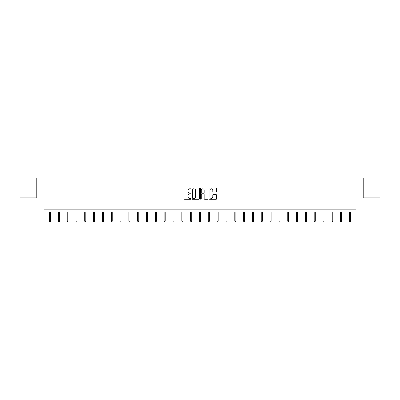 <?xml version="1.0" encoding="UTF-8"?>
<svg xmlns="http://www.w3.org/2000/svg" width="400" height="400" viewBox="0 0 400 400"><rect width="100%" height="100%" fill="white"/><g stroke="black" fill="none" stroke-linecap="round" stroke-linejoin="round"><path stroke-width="0.6" d="M190.95 188.47A0.39 0.39 0 0 0 190.565 188.08L184.665 188.08A0.555 0.555 0 0 0 184.11 188.635L184.11 198.63A0.555 0.555 0 0 0 184.665 199.185L190.565 199.185A0.39 0.39 0 0 0 190.95 198.795A0.39 0.39 0 0 0 190.565 198.405L189.8 198.405A1.775 1.775 0 0 1 188.025 196.63L188.025 195.795A1.775 1.775 0 0 1 189.8 194.02L190.565 194.02A0.39 0.39 0 0 0 190.95 193.63A0.39 0.39 0 0 0 190.565 193.245L189.8 193.245A1.775 1.775 0 0 1 188.025 191.47L188.025 190.635A1.775 1.775 0 0 1 189.8 188.86L190.565 188.86A0.39 0.39 0 0 0 190.95 188.47M216.22 191.995A0.555 0.555 0 0 0 216.775 191.44L216.775 188.635A0.555 0.555 0 0 0 216.22 188.08L209.67 188.08A0.555 0.555 0 0 0 209.115 188.635L209.115 198.63A0.555 0.555 0 0 0 209.67 199.185L216.22 199.185A0.555 0.555 0 0 0 216.775 198.63L216.775 195.24A0.555 0.555 0 0 0 216.22 194.685L213.42 194.685A0.555 0.555 0 0 0 212.865 195.24L212.865 196.92A1.485 1.485 0 0 1 211.38 198.405A1.485 1.485 0 0 1 209.895 196.92L209.895 190.345A1.485 1.485 0 0 1 211.38 188.86A1.485 1.485 0 0 1 212.865 190.345L212.865 191.44A0.555 0.555 0 0 0 213.42 191.995L216.22 191.995M44.035 212.01L20 212.01L20 197.875L36.85 197.875L36.85 178.08L363.15 178.08L363.15 197.875L380 197.875L380 212.01L355.965 212.01L355.965 209.185L44.035 209.185L44.035 212.01L355.965 212.01M199.515 188.635A0.555 0.555 0 0 0 198.96 188.08L192.41 188.08A0.555 0.555 0 0 0 191.855 188.635L191.855 198.63A0.555 0.555 0 0 0 192.41 199.185L198.96 199.185A0.555 0.555 0 0 0 199.515 198.63L199.515 188.635M201.04 188.08L207.59 188.08A0.555 0.555 0 0 1 208.145 188.635L208.145 198.63A0.555 0.555 0 0 1 207.59 199.185L204.79 199.185A0.555 0.555 0 0 1 204.23 198.63L204.23 194.575A0.555 0.555 0 0 0 203.675 194.02L201.82 194.02A0.555 0.555 0 0 0 201.265 194.575L201.265 198.795A0.39 0.39 0 0 1 200.875 199.185A0.39 0.39 0 0 1 200.485 198.795L200.485 188.635A0.555 0.555 0 0 1 201.04 188.08M193.02 188.86A0.39 0.39 0 0 0 192.63 189.245L192.63 198.02A0.39 0.39 0 0 0 193.02 198.405L193.825 198.405A1.775 1.775 0 0 0 195.6 196.63L195.6 190.635A1.775 1.775 0 0 0 193.825 188.86L193.02 188.86M204.23 190.37A1.485 1.485 0 0 0 202.75 188.885A1.485 1.485 0 0 0 201.265 190.37L201.265 192.69A0.555 0.555 0 0 0 201.82 193.245L203.675 193.245A0.555 0.555 0 0 0 204.23 192.69L204.23 190.37M50.535 221.185L50.31 221.92L49.745 221.92L49.52 221.185L50.535 221.185L50.535 212.01M49.52 221.185L49.52 212.01M59.36 221.185L59.135 221.92L58.565 221.92L58.34 221.185L59.36 221.185L59.36 212.01M58.34 221.185L58.34 212.01M68.18 221.185L67.955 221.92L67.39 221.92L67.165 221.185L68.18 221.185L68.18 212.01M67.165 221.185L67.165 212.01M77.005 221.185L76.775 221.92L76.21 221.92L75.985 221.185L77.005 221.185L77.005 212.01M75.985 221.185L75.985 212.01M85.825 221.185L85.6 221.92L85.035 221.92L84.805 221.185L85.825 221.185L85.825 212.01M84.805 221.185L84.805 212.01M94.645 221.185L94.42 221.92L93.855 221.92L93.63 221.185L94.645 221.185L94.645 212.01M93.63 221.185L93.63 212.01M103.47 221.185L103.24 221.92L102.675 221.92L102.45 221.185L103.47 221.185L103.47 212.01M102.45 221.185L102.45 212.01M112.29 221.185L112.065 221.92L111.5 221.92L111.27 221.185L112.29 221.185L112.29 212.01M111.27 221.185L111.27 212.01M121.11 221.185L120.885 221.92L120.32 221.92L120.095 221.185L121.11 221.185L121.11 212.01M120.095 221.185L120.095 212.01M129.935 221.185L129.71 221.92L129.14 221.92L128.915 221.185L129.935 221.185L129.935 212.01M128.915 221.185L128.915 212.01M138.755 221.185L138.53 221.92L137.965 221.92L137.74 221.185L138.755 221.185L138.755 212.01M137.74 221.185L137.74 212.01M147.58 221.185L147.35 221.92L146.785 221.92L146.56 221.185L147.58 221.185L147.58 212.01M146.56 221.185L146.56 212.01M156.4 221.185L156.175 221.92L155.61 221.92L155.38 221.185L156.4 221.185L156.4 212.01M155.38 221.185L155.38 212.01M165.22 221.185L164.995 221.92L164.43 221.92L164.205 221.185L165.22 221.185L165.22 212.01M164.205 221.185L164.205 212.01M174.045 221.185L173.815 221.92L173.25 221.92L173.025 221.185L174.045 221.185L174.045 212.01M173.025 221.185L173.025 212.01M182.865 221.185L182.64 221.92L182.075 221.92L181.845 221.185L182.865 221.185L182.865 212.01M181.845 221.185L181.845 212.01M191.685 221.185L191.46 221.92L190.895 221.92L190.67 221.185L191.685 221.185L191.685 212.01M190.67 221.185L190.67 212.01M200.51 221.185L200.285 221.92L199.715 221.92L199.49 221.185L200.51 221.185L200.51 212.01M199.49 221.185L199.49 212.01M209.33 221.185L209.105 221.92L208.54 221.92L208.315 221.185L209.33 221.185L209.33 212.01M208.315 221.185L208.315 212.01M218.155 221.185L217.925 221.92L217.36 221.92L217.135 221.185L218.155 221.185L218.155 212.01M217.135 221.185L217.135 212.01M226.975 221.185L226.75 221.92L226.185 221.92L225.955 221.185L226.975 221.185L226.975 212.01M225.955 221.185L225.955 212.01M235.795 221.185L235.57 221.92L235.005 221.92L234.78 221.185L235.795 221.185L235.795 212.01M234.78 221.185L234.78 212.01M244.62 221.185L244.39 221.92L243.825 221.92L243.6 221.185L244.62 221.185L244.62 212.01M243.6 221.185L243.6 212.01M253.44 221.185L253.215 221.92L252.65 221.92L252.42 221.185L253.44 221.185L253.44 212.01M252.42 221.185L252.42 212.01M262.26 221.185L262.035 221.92L261.47 221.92L261.245 221.185L262.26 221.185L262.26 212.01M261.245 221.185L261.245 212.01M271.085 221.185L270.86 221.92L270.29 221.92L270.065 221.185L271.085 221.185L271.085 212.01M270.065 221.185L270.065 212.01M279.905 221.185L279.68 221.92L279.115 221.92L278.89 221.185L279.905 221.185L279.905 212.01M278.89 221.185L278.89 212.01M288.73 221.185L288.5 221.92L287.935 221.92L287.71 221.185L288.73 221.185L288.73 212.01M287.71 221.185L287.71 212.01M297.55 221.185L297.325 221.92L296.76 221.92L296.53 221.185L297.55 221.185L297.55 212.01M296.53 221.185L296.53 212.01M306.37 221.185L306.145 221.92L305.58 221.92L305.355 221.185L306.37 221.185L306.37 212.01M305.355 221.185L305.355 212.01M315.195 221.185L314.965 221.92L314.4 221.92L314.175 221.185L315.195 221.185L315.195 212.01M314.175 221.185L314.175 212.01M324.015 221.185L323.79 221.92L323.225 221.92L322.995 221.185L324.015 221.185L324.015 212.01M322.995 221.185L322.995 212.01M332.835 221.185L332.61 221.92L332.045 221.92L331.82 221.185L332.835 221.185L332.835 212.01M331.82 221.185L331.82 212.01M341.66 221.185L341.435 221.92L340.865 221.92L340.64 221.185L341.66 221.185L341.66 212.01M340.64 221.185L340.64 212.01M350.48 221.185L350.255 221.92L349.69 221.92L349.465 221.185L350.48 221.185L350.48 212.01M349.465 221.185L349.465 212.01"/></g></svg>
